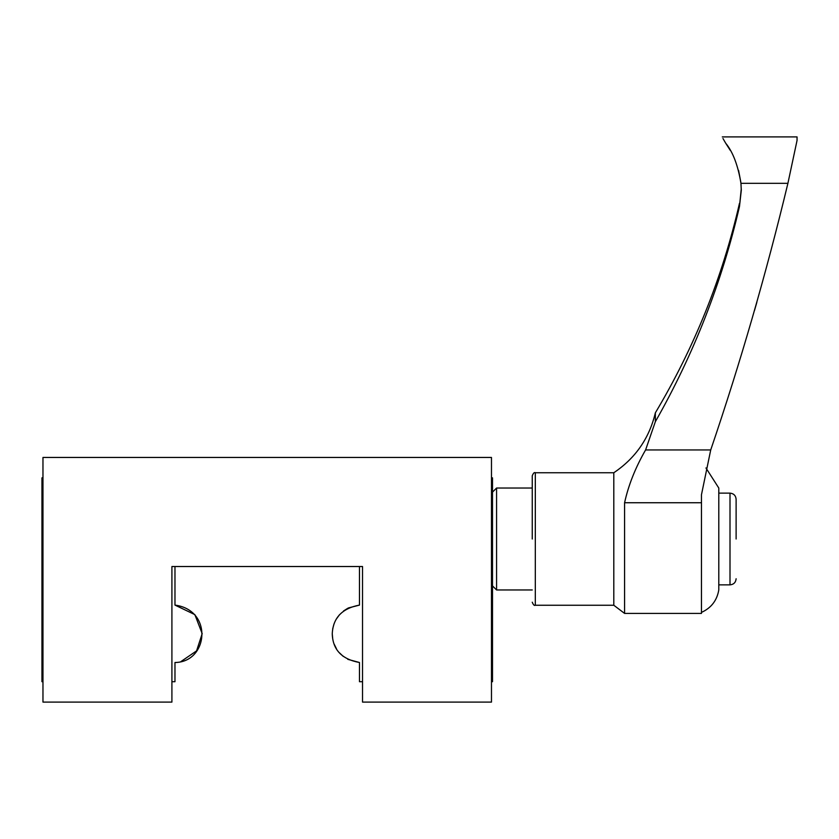 <?xml version="1.0" encoding="UTF-8"?>
<svg xmlns="http://www.w3.org/2000/svg" width="839" height="839" viewBox="0 0 839 839"><rect width="100%" height="100%" fill="white"/><g stroke="black" fill="none" stroke-linecap="round" stroke-linejoin="round"><path stroke-width="1.26" d="M722.295 136.904L797.05 136.904L797.05 140.449L787.905 183.332C766.269 273.399 740.543 362.27 710.717 449.956L701.467 494.727L701.467 502.739L624.583 502.739C628.453 485.141 635.448 467.543 645.59 449.956L655.353 421.692L655.353 412.84C649.302 438.22 635.459 458.188 613.802 472.745L535.313 472.745L535.313 605.255C534.338 605.873 533.31 604.856 532.251 602.203M624.583 502.739L624.583 613.414L701.467 613.414L701.467 502.739M624.583 613.414L613.802 605.255L613.802 472.745M701.467 612.397C711.199 607.981 716.978 600.504 718.792 589.964L718.792 488.036L705.945 467.952M532.251 539.005L532.251 475.797C533.31 473.144 534.338 472.126 535.313 472.745M736.118 539.005L736.118 499.247C735.751 495.545 733.706 493.51 730.003 493.133L718.792 493.133M532.251 488.036L496.573 488.036L496.573 589.964L492.503 585.895M730.287 150.391L725.672 143.165C721.016 134.88 721.016 134.88 725.672 143.165L722.977 138.508M655.353 421.692C693.916 353.89 721.96 282.177 739.474 206.551L741.288 190.359L740.952 183.332L787.905 183.332M740.837 182.22L738.561 170.327M725.672 143.165C732.887 151.911 737.984 165.304 740.952 183.332M710.717 449.956L645.59 449.956M754.471 310.577L756.862 302.271M42.967 477.842L41.95 477.842L41.95 681.708L42.967 681.708M491.476 681.708L492.503 681.708L492.503 477.842L491.476 477.842M171.911 681.708L174.973 681.708L174.973 662.506C208.292 662.244 213.347 610.184 174.973 605.097L174.973 566.524M174.973 605.097L194.868 614.63L202.189 633.655L196.567 650.886L180.951 661.552M359.48 566.524L359.48 605.097C342.081 608.359 332.999 617.934 332.254 633.802C332.726 649.701 341.798 659.265 359.48 662.506L359.48 681.708L362.532 681.708M359.48 662.506L347.786 659.328M343.224 656.392L339.459 652.826M336.439 648.725L334.195 644.174M332.758 639.15L332.254 633.802M332.684 628.862L334.016 623.901M336.313 619.088L339.533 614.683M343.518 610.981L347.891 608.212M348.479 607.929L359.48 605.097M491.476 702.096L362.532 702.096L362.532 566.524L171.911 566.524L171.911 702.096L42.967 702.096L42.967 457.454L491.476 457.454L491.476 702.096M736.118 578.753C735.751 582.455 733.706 584.489 730.003 584.867L730.003 493.133M739.474 206.551L741.267 188.744M492.503 492.115L496.573 488.036M532.251 589.964L496.573 589.964M730.003 584.867L718.792 584.867M613.802 605.255L535.313 605.255M655.353 412.84C694.398 347.419 722.442 277.583 739.474 203.332M741.288 190.359L741.288 189.614"/></g></svg>
